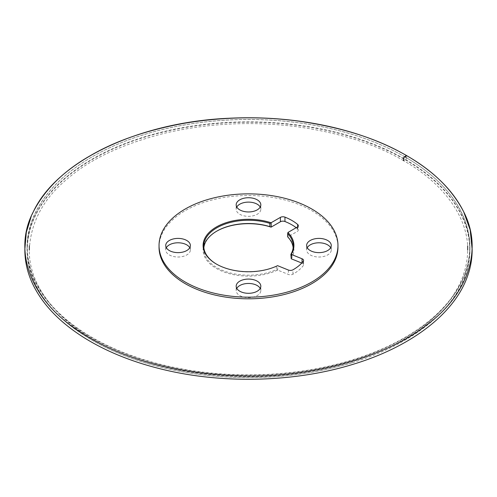 <?xml version="1.0" encoding="UTF-8"?>
<svg xmlns="http://www.w3.org/2000/svg" width="497" height="497" viewBox="0 0 497 497"><rect width="100%" height="100%" fill="white"/><g stroke="black" fill="none" stroke-linecap="round" stroke-linejoin="round"><path stroke-width="0.37" stroke-dasharray="2.48 1.86" d="M216.63 231.223A45.413 26.223 0 0 0 216.388 231.36L216.388 231.36A45.413 26.223 0 0 0 216.388 268.442A45.413 26.223 0 0 0 277.562 270.051A1.118 0.646 180 0 1 277.686 270.095L288.384 274.419A3.578 2.069 180 0 0 292.944 274.201A49.203 28.41 0 0 0 303.251 265.702A3.578 2.069 180 0 0 303.574 264.845L303.574 260.465M301.772 263.043L302.052 263.155A3.578 2.069 180 0 1 303.574 264.845M291.236 258.775A45.413 26.223 0 0 0 287.918 236.876A1.118 0.646 180 0 1 288.012 236.814L297.249 231.478A3.578 2.069 180 0 0 298.299 230.018L298.299 225.638M296.218 227.694A49.203 28.41 0 0 1 297.666 228.85A3.578 2.069 180 0 1 298.299 230.018M166.327 247.711A12.326 7.113 0 0 0 165.725 249.898A12.326 7.113 0 0 0 183.834 256.185A12.326 7.113 0 0 0 190.376 249.898A12.326 7.113 0 0 0 189.773 247.711M236.777 288.384A12.326 7.113 0 0 0 236.174 290.577A12.326 7.113 0 0 0 254.284 296.858A12.326 7.113 0 0 0 260.826 290.577A12.326 7.113 0 0 0 260.223 288.384M352.354 362.667A221.208 127.717 180 0 1 92.082 340.209A221.208 127.717 180 0 1 92.082 159.593A221.208 127.717 180 0 1 404.918 159.593A221.208 127.717 180 0 1 404.918 340.209A221.208 127.717 180 0 1 352.354 362.667M307.227 247.711A12.326 7.113 0 0 0 306.624 249.898A12.326 7.113 0 0 0 324.734 256.185A12.326 7.113 0 0 0 331.275 249.898A12.326 7.113 0 0 0 330.673 247.711M236.777 207.038A12.326 7.113 0 0 0 236.174 209.225A12.326 7.113 0 0 0 254.284 215.512A12.326 7.113 0 0 0 260.826 209.225A12.326 7.113 0 0 0 260.223 207.038M159.04 247.164A89.46 51.651 180 0 1 248.5 195.514A89.46 51.651 180 0 1 337.96 247.164M404.744 156.754A221.208 127.717 0 0 0 144.646 134.395A221.208 127.717 0 0 0 92.082 156.853A221.208 127.717 0 0 0 92.082 337.469A221.208 127.717 0 0 0 404.918 337.469A221.208 127.717 0 0 0 404.918 156.853L405.08 156.946A221.432 127.841 180 0 1 469.932 247.344A221.432 127.841 180 0 1 352.454 360.226A221.432 127.841 180 0 1 27.068 247.344A221.432 127.841 180 0 1 91.92 156.946A221.432 127.841 180 0 1 144.546 134.463A221.432 127.841 180 0 1 404.999 156.903M352.454 362.599A221.432 127.841 0 0 0 405.08 340.116A221.432 127.841 0 0 0 469.932 249.718A221.432 127.841 0 0 0 248.5 121.877A221.432 127.841 0 0 0 27.068 249.718A221.432 127.841 0 0 0 91.92 340.116A221.432 127.841 0 0 0 352.454 362.599M277.562 265.665L276.351 266.286A44.736 25.832 180 0 1 216.866 264.336L216.866 264.336A44.736 25.832 180 0 1 216.63 264.199M203.851 247.711A44.736 25.832 0 0 0 203.764 249.351A44.736 25.832 0 0 0 216.866 267.616A44.736 25.832 0 0 0 276.351 269.567L277.562 270.051M290.925 254.265L290.925 257.545A44.736 25.832 0 0 0 293.236 249.351A44.736 25.832 0 0 0 293.149 247.711M216.388 231.36L216.866 231.086L216.388 231.36M216.388 264.056L216.866 264.336L216.388 264.056M403.651 160.742C375.707 144.236 340.296 132.91 297.423 126.778C252.7 120.988 208.585 123.101 165.085 133.109C122.79 143.9 90.497 158.922 68.201 178.168C43.568 198.148 30.609 222.134 29.317 250.128C28.689 284.16 55.254 318.061 93.349 339.513C130.245 360.934 182.213 375.626 243.623 376.639C304.102 377.826 365.177 362.338 403.322 339.706C441.386 317.9 467.304 286.645 467.683 250.134C468.311 216.096 441.746 182.194 403.651 160.742L406.627 155.648C407.118 158.319 406.124 160.015 403.651 160.742M277.686 270.095L277.686 265.709M276.351 266.286L276.351 269.567M288.384 270.039L288.384 274.419M292.944 274.201L292.944 269.815M303.251 261.323L303.251 265.702M302.052 263.155L302.052 262.739M288.012 236.814L288.012 232.428M297.249 227.098L297.249 231.478M297.666 228.85L297.666 226.806M27.068 247.344L27.068 249.718M469.932 247.344L469.932 249.718M293.236 249.351L293.236 246.071M203.764 249.351L203.764 246.071M260.826 290.577L260.826 286.191M236.174 290.577L236.174 286.191M331.275 249.898L331.275 245.518M306.624 249.898L306.624 245.518M190.376 249.898L190.376 245.518M165.725 249.898L165.725 245.518M260.826 209.225L260.826 204.845M236.174 209.225L236.174 204.845M32.05 214.499L31.218 216.412"/><path stroke-width="0.75" d="M290.925 254.265L291.236 254.396A45.413 26.223 0 0 0 287.918 232.49L287.819 233.745A44.736 25.832 180 0 1 293.236 246.071A44.736 25.832 180 0 1 290.925 254.265L291.236 254.396A1.118 0.646 0 0 0 291.348 254.445L302.052 258.769A3.578 2.069 0 0 1 303.574 260.465A3.578 2.069 0 0 1 303.251 261.323A49.203 28.41 180 0 1 292.944 269.815A3.578 2.069 0 0 1 288.384 270.039L277.686 265.709A1.118 0.646 0 0 0 277.562 265.665A45.413 26.223 0 0 1 216.388 264.056L216.388 264.056A45.413 26.223 0 0 1 216.388 226.98A45.413 26.223 0 0 1 271.058 222.762A1.118 0.646 0 0 0 271.169 222.706L280.407 217.375A3.578 2.069 0 0 1 284.961 217.133A49.203 28.41 180 0 1 297.666 224.464A3.578 2.069 0 0 1 298.299 225.638A3.578 2.069 0 0 1 297.249 227.098L288.012 232.428A1.118 0.646 0 0 0 287.918 232.49M172.266 239.237A12.326 7.113 180 0 1 190.376 245.518A12.326 7.113 180 0 1 178.05 252.631A12.326 7.113 180 0 1 165.725 245.518A12.326 7.113 180 0 1 172.266 239.237M242.716 279.91A12.326 7.113 180 0 1 260.826 286.191A12.326 7.113 180 0 1 248.5 293.305A12.326 7.113 180 0 1 236.174 286.191A12.326 7.113 180 0 1 242.716 279.91M290.497 291.124A89.46 51.651 180 0 1 159.04 245.518A89.46 51.651 180 0 1 248.5 193.867A89.46 51.651 180 0 1 337.96 245.518A89.46 51.651 180 0 1 290.497 291.124M313.166 239.237A12.326 7.113 180 0 1 331.275 245.518A12.326 7.113 180 0 1 318.95 252.631A12.326 7.113 180 0 1 306.624 245.518A12.326 7.113 180 0 1 313.166 239.237M242.716 198.564A12.326 7.113 180 0 1 260.826 204.845A12.326 7.113 180 0 1 248.5 211.958A12.326 7.113 180 0 1 236.174 204.845A12.326 7.113 180 0 1 242.716 198.564M296.218 227.694A49.203 28.41 0 0 0 284.961 221.513A3.578 2.069 180 0 0 280.407 221.755L271.169 227.092A1.118 0.646 180 0 1 271.058 227.141A45.413 26.223 0 0 0 216.63 231.223M301.772 263.043L291.348 258.825A1.118 0.646 180 0 1 291.236 258.775L290.869 254.421M189.773 247.711A12.326 7.113 0 0 0 172.266 243.617A12.326 7.113 0 0 0 166.327 247.711M260.223 288.384A12.326 7.113 0 0 0 242.716 284.29A12.326 7.113 0 0 0 236.777 288.384M330.673 247.711A12.326 7.113 0 0 0 313.166 243.617A12.326 7.113 0 0 0 307.227 247.711M260.223 207.038A12.326 7.113 0 0 0 242.716 202.944A12.326 7.113 0 0 0 236.777 207.038M337.96 245.518L337.96 247.164A89.46 51.651 180 0 1 290.497 292.764A89.46 51.651 180 0 1 159.04 247.164L159.04 245.518M293.149 247.711A44.736 25.832 0 0 0 287.819 237.026L287.918 236.876M287.682 236.833L287.682 233.323L287.819 237.026M271.058 227.141L269.846 226.651A44.736 25.832 0 0 0 216.866 231.086L216.866 231.086A44.736 25.832 0 0 0 203.851 247.711M216.63 264.199A44.736 25.832 180 0 1 203.764 246.071A44.736 25.832 180 0 1 216.866 227.806A44.736 25.832 180 0 1 269.846 223.37L271.058 222.762M403.651 160.742C403.247 158.058 404.235 156.356 406.627 155.648C433.017 170.651 452.04 189.382 463.695 211.828C484.594 252.339 464.652 297.324 426.761 324.883C390.015 354.361 317.564 377.614 243.766 376.012C172.614 374.489 116.236 356.896 76.078 329.151C31.031 299.144 12.568 250.848 33.305 211.828C44.836 189.432 63.858 170.707 90.379 155.642C115.671 140.819 147.149 129.997 184.809 123.181C222.911 116.851 260.695 116.143 298.181 121.057C341.936 127.294 378.087 138.825 406.627 155.648L403.651 157.549L403.651 160.742M302.052 262.739L302.052 258.769M291.348 254.445L291.348 258.825M297.666 226.806L297.666 224.464M284.961 217.133L284.961 221.513M280.407 221.755L280.407 217.375M271.169 222.706L271.169 227.092M269.846 226.651L269.846 223.37M31.218 216.412L26.298 232.366L24.85 249.332C24.794 262.696 28.093 275.599 34.747 288.043C44.78 306.711 61.212 323.243 84.024 337.637C106.756 351.814 133.606 362.555 164.569 369.861C224.408 384.075 294.858 382.106 352.038 364.618C410.665 347.167 454.227 313.942 467.404 276.506C470.616 267.709 472.2 258.651 472.15 249.326L470.181 229.949L463.695 211.828C452.947 190.239 433.906 171.484 406.558 155.561C384.982 143.161 360.095 133.668 331.884 127.077C298.703 119.448 264.317 116.509 228.732 118.261C138.39 122.206 56.863 161.177 33.305 211.828L32.05 214.499M467.683 250.134L467.677 245.785M29.329 245.779L29.317 250.128"/></g></svg>
